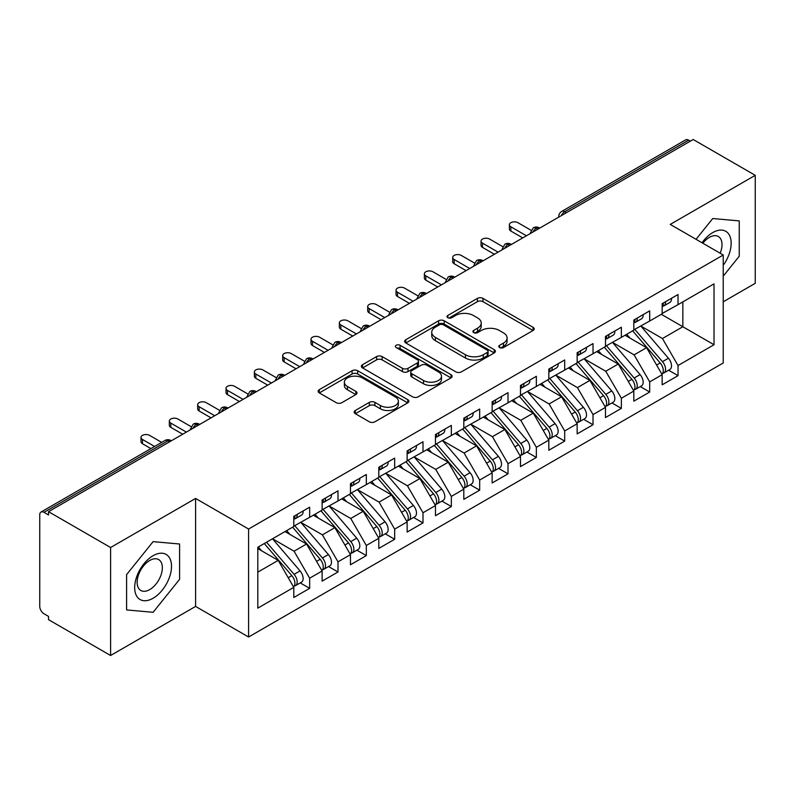 <?xml version="1.0" encoding="UTF-8"?>
<svg xmlns="http://www.w3.org/2000/svg" width="795" height="795" viewBox="0 0 795 795"><rect width="100%" height="100%" fill="white"/><g stroke="black" fill="none" stroke-linecap="round" stroke-linejoin="round"><path stroke-width="1.19" d="M499.588 347.564A2.753 1.59 0 0 0 503.483 347.564L533.038 330.501A3.935 2.276 0 0 0 534.19 328.901A3.935 2.276 0 0 0 533.038 327.292L482.972 298.383A3.935 2.276 0 0 0 477.407 298.383L447.853 315.446A2.753 1.59 0 0 0 447.048 316.579A2.753 1.59 0 0 0 447.853 317.702A2.753 1.59 0 0 0 451.749 317.702L455.575 315.486A12.591 7.264 0 0 1 473.373 315.486L477.547 317.901A12.591 7.264 0 0 1 481.233 323.038A12.591 7.264 0 0 1 477.547 328.176L473.721 330.382A2.753 1.59 0 0 0 472.916 331.505A2.753 1.59 0 0 0 473.721 332.628A2.753 1.59 0 0 0 477.616 332.628L481.442 330.422A12.591 7.264 0 0 1 499.24 330.422L503.414 332.837A12.591 7.264 0 0 1 507.101 337.974A12.591 7.264 0 0 1 503.414 343.112L499.588 345.318A2.753 1.59 0 0 0 498.783 346.441A2.753 1.59 0 0 0 499.588 347.564L499.588 345.318M355.305 410.478A3.935 2.276 0 0 0 354.153 412.078A3.935 2.276 0 0 0 355.305 413.688L369.347 421.797A3.935 2.276 0 0 0 374.912 421.797L407.736 402.846A3.935 2.276 0 0 0 408.888 401.246A3.935 2.276 0 0 0 407.736 399.637L357.671 370.728A3.935 2.276 0 0 0 352.106 370.728L319.282 389.679A3.935 2.276 0 0 0 318.129 391.289A3.935 2.276 0 0 0 319.282 392.889L336.255 402.687A3.935 2.276 0 0 0 341.81 402.687L355.862 394.578A3.935 2.276 0 0 0 357.015 392.969A3.935 2.276 0 0 0 355.862 391.369L347.445 386.509A10.524 6.072 0 0 1 344.364 382.216A10.524 6.072 0 0 1 350.863 376.601A10.524 6.072 0 0 1 362.331 377.913L395.284 396.944A10.524 6.072 0 0 1 398.375 401.246A10.524 6.072 0 0 1 391.875 406.851A10.524 6.072 0 0 1 380.408 405.539L374.912 402.369A3.935 2.276 0 0 0 369.347 402.369L355.305 410.478L355.305 413.688M723.231 301.792L755.25 283.308L755.25 175.327L693.19 139.503L48.535 511.692L48.535 514.961L44.003 512.348A6.012 3.468 -120 0 0 40.992 512.05A6.012 3.468 -120 0 0 39.75 514.802L39.75 606.416A6.012 3.468 -120 0 0 44.003 613.78L48.535 616.393L48.535 619.673L110.594 655.497L195.6 606.416L248.587 637.014L248.587 529.033L195.6 498.445L110.594 547.517L48.535 511.692M755.25 175.327L670.245 224.409L723.231 255.006L248.587 529.033M455.853 371.851A3.935 2.276 0 0 0 461.418 371.851L494.242 352.91A3.935 2.276 0 0 0 495.394 351.301A3.935 2.276 0 0 0 494.242 349.691L444.176 320.792A3.935 2.276 0 0 0 438.611 320.792L405.788 339.743A3.935 2.276 0 0 0 404.635 341.343A3.935 2.276 0 0 0 405.788 342.953L455.853 371.851M397.291 348.16A2.753 1.59 0 0 1 400.084 348.548L400.084 345.278L450.984 374.664A3.935 2.276 0 0 1 452.136 376.274A3.935 2.276 0 0 1 450.984 377.873L418.17 396.824A3.935 2.276 0 0 1 412.605 396.824L362.54 367.916L362.54 364.706A3.935 2.276 0 0 0 361.387 366.316A3.935 2.276 0 0 0 362.54 367.916M362.54 364.706L376.582 356.597A3.935 2.276 0 0 1 382.147 356.597L402.449 368.323A3.935 2.276 0 0 0 408.014 368.323L417.335 362.947A3.935 2.276 0 0 0 418.478 361.337A3.935 2.276 0 0 0 417.335 359.728L396.188 347.524A2.753 1.59 0 0 1 395.383 346.401A2.753 1.59 0 0 1 397.083 344.931A2.753 1.59 0 0 1 400.084 345.278M248.587 637.014L723.231 362.977L723.231 255.006M661.311 314.313L714.019 344.742L714.019 283.875L678.036 304.654L678.036 294.518L662.165 303.67L662.165 313.816L649.694 321.021L649.694 310.875L633.824 320.037L633.824 330.173L621.362 337.378L621.362 327.232L605.492 336.394L605.492 346.541L593.02 353.735L593.02 343.589L577.15 352.751L577.15 362.898L564.688 370.092L564.688 359.956L548.818 369.118L548.818 379.255L536.347 386.459L536.347 376.313L520.477 385.476L520.477 395.622L508.015 402.817L508.015 392.67L492.145 401.833L492.145 411.979L479.673 419.174L479.673 409.037L463.803 418.19L463.803 428.336L451.341 435.541L451.341 425.395L435.471 434.557L435.471 444.703L423 451.898L423 441.752L407.139 450.914L407.139 461.06L394.668 468.255L394.668 458.109L378.798 467.271L378.798 477.417L366.326 484.612L366.326 474.476L350.466 483.638L350.466 493.774L337.994 500.979L337.994 490.833L322.124 499.995L322.124 510.142L309.653 517.336L309.653 507.19L293.792 516.353L293.792 526.499L257.799 547.278L257.799 608.135L293.792 587.356L278.2 560.366L257.799 548.59M714.019 344.742L678.036 365.521L662.444 338.521L640.909 326.089M668.615 370.222L678.036 375.657L678.036 365.521M678.036 375.657L662.165 384.82L662.165 374.674L649.694 381.878L634.112 354.878L612.577 342.446M640.273 386.579L649.694 392.024L649.694 381.878M649.694 392.024L633.824 401.177L633.824 391.041L621.362 398.235L605.77 371.245L584.236 358.813M611.941 402.946L621.362 408.382L621.362 398.235M621.362 408.382L605.492 417.544L605.492 407.398L593.02 414.592L577.438 387.602L555.904 375.17M583.6 419.303L593.02 424.739L593.02 414.592M593.02 424.739L577.15 433.901L577.15 423.755L564.688 430.96L549.097 403.959L527.562 391.528M555.268 435.66L564.688 441.096L564.688 430.96M564.688 441.096L548.818 450.258L548.818 440.122L536.347 447.317L520.765 420.326L499.23 407.885L526.737 440.023L520.785 443.451A8.02 4.631 60 0 1 523.885 451.073A8.02 4.631 60 0 1 522.226 454.74A8.02 4.631 60 0 1 520.924 455.108M526.936 452.027L536.347 457.463L536.347 447.317M536.347 457.463L520.477 466.625L520.477 456.479L508.015 463.674L492.423 436.684L470.888 424.252M498.594 468.384L508.015 473.82L508.015 463.674M508.015 473.82L492.145 482.982L492.145 472.836L479.673 480.041L464.091 453.041L442.557 440.609M470.262 484.741L479.673 490.177L479.673 480.041M479.673 490.177L463.803 499.34L463.803 489.193L451.341 496.398L435.759 469.398L414.215 456.966L441.732 489.104L435.779 492.532A8.02 4.631 60 0 1 438.87 500.154A8.02 4.631 60 0 1 437.21 503.821A8.02 4.631 60 0 1 435.918 504.189M441.921 501.098L451.341 506.544L451.341 496.398M451.341 506.544L435.471 515.707L435.471 505.56L423 512.755L407.418 485.765L385.883 473.333M413.589 517.466L423 522.901L423 512.755M423 522.901L407.139 532.064L407.139 521.918L394.668 529.112L379.086 502.122L357.541 489.69M385.247 533.823L394.668 539.258L394.668 529.112M394.668 539.258L378.798 548.421L378.798 538.275L366.326 545.479L350.744 518.479L329.209 506.047M356.915 550.18L366.326 555.616L366.326 545.479M366.326 555.616L350.466 564.778L350.466 554.642L337.994 561.836L322.412 534.846L300.868 522.404L328.385 554.542L322.432 557.971A8.02 4.631 60 0 1 325.523 565.593A8.02 4.631 60 0 1 323.863 569.26A8.02 4.631 60 0 1 322.571 569.637M328.573 566.547L337.994 571.983L337.994 561.836M337.994 571.983L322.124 581.145L322.124 570.999L309.653 578.194L294.071 551.203L272.536 538.771M300.242 582.904L309.653 588.34L309.653 578.194M309.653 588.34L293.792 597.502L293.792 587.356M293.792 526.171L309.653 517.336M257.799 572.142L278.2 560.366M322.124 509.814L337.994 500.979M294.071 551.203L306.542 544.009L285.007 531.567M322.124 570.999L306.542 544.009M350.466 493.447L366.326 484.612M322.412 534.846L334.874 527.642L313.339 515.21M350.466 554.642L334.874 527.642M378.798 477.089L394.668 468.255M350.744 518.479L363.216 511.284L341.681 498.853M378.798 538.275L363.216 511.284M407.139 460.732L423 451.898M379.086 502.122L391.547 494.927L370.013 482.486M407.139 521.918L391.547 494.927M435.471 444.375L451.341 435.541M407.418 485.765L419.889 478.56L398.345 466.128M435.471 505.56L419.889 478.56M463.803 428.008L479.673 419.174M435.759 469.398L448.221 462.203L426.686 449.771M463.803 489.193L448.221 462.203M492.145 411.651L508.015 402.817M464.091 453.041L476.563 445.846L455.018 433.414M492.145 472.836L476.563 445.846M520.477 395.294L536.347 386.459M492.423 436.684L504.895 429.489L483.36 417.047M520.477 456.479L504.895 429.489M548.818 378.927L564.688 370.092M520.765 420.326L533.236 413.122L511.692 400.69M548.818 440.122L533.236 413.122M577.15 362.57L593.02 353.735M549.097 403.959L561.568 396.765L540.034 384.333M577.15 423.755L561.568 396.765M605.492 346.213L621.362 337.378M577.438 387.602L589.91 380.408L568.365 367.966M605.492 407.398L589.91 380.408M633.824 329.855L649.694 321.021M605.77 371.245L618.242 364.04L596.707 351.609M633.824 391.041L618.242 364.04M690.358 141.142L688.659 140.159L564.758 211.689L566.457 212.672M561.359 215.614A6.012 3.468 120 0 1 564.758 211.689A6.012 3.468 60 0 0 561.747 211.391L685.658 139.86A6.012 3.468 60 0 1 688.659 140.159M662.165 313.488L678.036 304.654M662.444 338.521L682.845 326.745L682.845 301.871L714.019 283.875M634.112 354.878L646.583 347.683L625.039 335.252M662.165 374.674L646.583 347.683M110.594 547.517L110.594 655.497M712.747 218.536L696.042 239.305L712.747 218.536L739.241 220.901L712.747 218.536M739.241 256.228L739.241 220.901L739.241 256.228L723.231 276.143L739.241 256.228M195.6 606.416L195.6 498.445M179.59 579.336L179.59 544.009L153.097 541.643L126.604 574.606L126.604 609.934L153.097 612.299L179.59 579.336L153.097 612.299L126.604 609.934L126.604 574.606L153.097 541.643L179.59 544.009L179.59 579.336M537.976 229.109L536.277 228.135A6.012 3.468 -120 0 0 533.276 227.837A6.012 3.468 -120 0 0 533.207 227.877L530.404 232.955A6.012 3.468 0 0 0 530.464 233.452M509.645 245.476L507.945 244.492A6.012 3.468 -120 0 0 504.934 244.194A6.012 3.468 -120 0 0 504.865 244.234L502.072 249.322A6.012 3.468 0 0 0 502.132 249.809M481.303 261.833L479.604 260.849A6.012 3.468 -120 0 0 476.603 260.551A6.012 3.468 -120 0 0 476.533 260.601L473.731 265.679A6.012 3.468 0 0 0 473.79 266.166M452.971 278.19L451.272 277.216A6.012 3.468 -120 0 0 448.261 276.918A6.012 3.468 -120 0 0 448.191 276.958L445.399 282.036A6.012 3.468 0 0 0 445.458 282.533M424.629 294.557L422.93 293.574A6.012 3.468 -120 0 0 419.929 293.276A6.012 3.468 -120 0 0 419.859 293.315L417.057 298.393A6.012 3.468 0 0 0 417.117 298.89M396.298 310.915L394.598 309.931A6.012 3.468 -120 0 0 391.587 309.633A6.012 3.468 -120 0 0 391.518 309.672L388.725 314.76A6.012 3.468 0 0 0 388.785 315.247M367.956 327.272L366.257 326.288A6.012 3.468 -120 0 0 363.255 325.99A6.012 3.468 -120 0 0 363.186 326.039L360.383 331.118A6.012 3.468 0 0 0 360.453 331.614M339.624 343.639L337.925 342.655A6.012 3.468 -120 0 0 334.914 342.357A6.012 3.468 -120 0 0 334.844 342.397L332.052 347.475A6.012 3.468 0 0 0 332.111 347.972M311.282 359.996L309.583 359.012A6.012 3.468 -120 0 0 306.582 358.714A6.012 3.468 -120 0 0 306.512 358.754L303.71 363.842A6.012 3.468 0 0 0 303.779 364.329M282.95 376.353L281.251 375.369A6.012 3.468 -120 0 0 278.24 375.071A6.012 3.468 -120 0 0 278.171 375.121L275.378 380.199A6.012 3.468 0 0 0 275.438 380.686M254.609 392.71L252.909 391.736A6.012 3.468 -120 0 0 249.908 391.438A6.012 3.468 -120 0 0 249.839 391.478L247.036 396.556A6.012 3.468 0 0 0 247.106 397.053M226.277 409.077L224.578 408.093A6.012 3.468 -120 0 0 221.567 407.795A6.012 3.468 -120 0 0 221.497 407.835L218.705 412.913A6.012 3.468 0 0 0 218.764 413.41M197.935 425.434L196.236 424.451A6.012 3.468 -120 0 0 193.235 424.152A6.012 3.468 -120 0 0 193.165 424.192L190.363 429.28A6.012 3.468 0 0 0 190.432 429.767M500.691 347.952L503.414 346.382A12.591 7.264 0 0 0 507.101 341.244L507.101 337.974M481.233 323.038L481.233 326.308A12.591 7.264 0 0 1 477.547 331.445L474.824 333.026M532.988 330.531L482.972 301.663A3.935 2.276 0 0 0 477.407 301.663L448.956 318.089M494.182 352.94L444.176 324.062A3.935 2.276 0 0 0 438.611 324.062L405.838 342.983M487.285 352.423A2.753 1.59 0 0 0 488.09 351.301A2.753 1.59 0 0 0 487.285 350.178L443.342 324.807A2.753 1.59 0 0 0 439.446 324.807L435.412 327.133A12.591 7.264 0 0 0 431.725 332.27A12.591 7.264 0 0 0 435.412 337.408L465.453 354.749A12.591 7.264 0 0 0 483.251 354.749L487.285 352.423L487.285 355.693A2.753 1.59 0 0 0 488.09 354.57L488.09 351.301M431.725 332.27L431.725 335.54A12.591 7.264 0 0 0 435.412 340.677L435.412 337.408M487.285 355.693L483.251 358.028A12.591 7.264 0 0 1 465.453 358.028L435.412 340.677M362.59 367.956L376.582 359.877L376.582 356.597M418.478 361.337L418.478 364.607A3.935 2.276 0 0 1 417.335 366.217L408.014 371.593A3.935 2.276 0 0 1 402.449 371.593L382.147 359.877A3.935 2.276 0 0 0 376.582 359.877M400.084 348.548L450.934 377.903M423.516 380.487A10.524 6.072 0 0 0 434.984 381.799A10.524 6.072 0 0 0 441.483 376.194A10.524 6.072 0 0 0 438.403 371.891L426.786 365.193A3.935 2.276 0 0 0 421.221 365.193L411.909 370.569A3.935 2.276 0 0 0 410.757 372.179A3.935 2.276 0 0 0 411.909 373.779L423.516 380.487L423.516 383.756A10.524 6.072 0 0 0 434.984 385.078A10.524 6.072 0 0 0 441.483 379.463L441.483 376.194M410.757 372.179L410.757 375.449A3.935 2.276 0 0 0 411.909 377.059L411.909 373.779M423.516 383.756L411.909 377.059M398.375 401.246L398.375 404.516A10.524 6.072 0 0 1 391.875 410.131A10.524 6.072 0 0 1 380.408 408.809L374.912 405.639A3.935 2.276 0 0 0 369.347 405.639L355.355 413.718M344.364 382.216L344.364 385.486A10.524 6.072 0 0 0 347.445 389.779L347.445 386.509M355.812 394.608L347.445 389.779M407.686 402.876L357.671 374.008A3.935 2.276 0 0 0 352.106 374.008L319.342 392.919M634.927 329.547L662.473 361.655A8.02 4.631 60 0 1 665.564 369.268A8.02 4.631 60 0 1 663.905 372.944L669.857 369.506A8.02 4.631 -120 0 0 671.517 365.839A8.02 4.631 -120 0 0 668.416 358.217L640.879 326.109M663.905 372.944A8.02 4.631 60 0 1 662.603 373.312M632.661 330.849L660.208 362.967A8.02 4.631 60 0 1 663.298 370.579A8.02 4.631 60 0 1 661.837 374.117M629.968 338.094L626.708 334.288M662.165 306.791A8.02 4.631 -120 0 0 663.298 303.521A8.02 4.631 -120 0 0 663.278 303.034M662.603 306.254A8.02 4.631 -120 0 0 663.905 305.876A8.02 4.631 -120 0 0 665.564 302.209A8.02 4.631 -120 0 0 665.554 301.722M671.497 298.284A8.02 4.631 60 0 1 671.517 298.771A8.02 4.631 60 0 1 669.857 302.448L663.905 305.876M531.04 230.262L517.933 222.689A5.008 2.892 -0 0 0 512.467 222.063A5.008 2.892 -0 0 0 509.376 224.737A5.008 2.892 -0 0 0 510.847 226.784L510.847 231.037A5.008 2.892 180 0 1 509.376 228.99L509.376 224.737M522.752 237.904L510.847 231.037M526.429 235.777L510.847 226.784M606.585 345.904L634.132 378.013A8.02 4.631 60 0 1 637.232 385.635A8.02 4.631 60 0 1 635.573 389.302L641.515 385.863A8.02 4.631 -120 0 0 643.175 382.196A8.02 4.631 -120 0 0 640.084 374.584L612.538 342.466M635.573 389.302A8.02 4.631 60 0 1 634.271 389.669M604.319 347.216L631.866 379.324A8.02 4.631 60 0 1 634.957 386.936A8.02 4.631 60 0 1 633.506 390.484M601.636 354.461L598.367 350.645M578.253 362.262L605.8 394.38A8.02 4.631 60 0 1 608.891 401.992A8.02 4.631 60 0 1 607.231 405.659L613.183 402.23A8.02 4.631 -120 0 0 614.843 398.553A8.02 4.631 -120 0 0 611.753 390.941L584.206 358.833M607.231 405.659A8.02 4.631 60 0 1 605.939 406.036M575.987 363.573L603.534 395.681A8.02 4.631 60 0 1 606.625 403.303A8.02 4.631 60 0 1 605.164 406.841M573.294 370.818L570.035 367.012M549.911 378.629L577.458 410.737A8.02 4.631 60 0 1 580.559 418.349A8.02 4.631 60 0 1 578.899 422.026L584.842 418.587A8.02 4.631 -120 0 0 586.501 414.92A8.02 4.631 -120 0 0 583.411 407.298L555.864 375.19M578.899 422.026A8.02 4.631 60 0 1 577.597 422.393M547.646 379.93L575.192 412.048A8.02 4.631 60 0 1 578.283 419.661A8.02 4.631 60 0 1 576.832 423.198M544.963 387.175L541.693 383.369M521.58 394.986L549.126 427.094A8.02 4.631 60 0 1 552.217 434.716A8.02 4.631 60 0 1 550.557 438.383L556.51 434.945A8.02 4.631 -120 0 0 558.169 431.278A8.02 4.631 -120 0 0 555.079 423.656L527.532 391.547M550.557 438.383A8.02 4.631 60 0 1 549.266 438.751M519.314 396.298L546.861 428.406A8.02 4.631 60 0 1 549.951 436.018A8.02 4.631 60 0 1 548.49 439.555M516.631 403.532L513.361 399.726M633.824 323.148A8.02 4.631 -120 0 0 634.957 319.878A8.02 4.631 -120 0 0 634.947 319.391M634.271 322.611A8.02 4.631 -120 0 0 635.573 322.243A8.02 4.631 -120 0 0 637.232 318.566A8.02 4.631 -120 0 0 637.212 318.079M643.165 314.641A8.02 4.631 60 0 1 643.175 315.138A8.02 4.631 60 0 1 641.515 318.805L635.573 322.243M502.708 246.619L489.591 239.056A5.008 2.892 -0 0 0 484.135 238.43A5.008 2.892 -0 0 0 481.045 241.094A5.008 2.892 -0 0 0 482.505 243.141L482.505 247.394A5.008 2.892 180 0 1 481.045 245.347L481.045 241.094M494.411 254.271L482.505 247.394M498.097 252.144L482.505 243.141M605.492 339.515A8.02 4.631 -120 0 0 606.625 336.235A8.02 4.631 -120 0 0 606.605 335.748M605.939 338.968A8.02 4.631 -120 0 0 607.231 338.6A8.02 4.631 -120 0 0 608.891 334.934A8.02 4.631 -120 0 0 608.881 334.437M614.823 331.008A8.02 4.631 60 0 1 614.843 331.495A8.02 4.631 60 0 1 613.183 335.162L607.231 338.6M474.367 262.986L461.259 255.414A5.008 2.892 -0 0 0 455.803 254.788A5.008 2.892 -0 0 0 452.703 257.461A5.008 2.892 -0 0 0 454.174 259.508L454.174 263.761A5.008 2.892 180 0 1 452.703 261.714L452.703 257.461M466.079 270.628L454.174 263.761M469.756 268.501L454.174 259.508M577.15 355.872A8.02 4.631 -120 0 0 578.283 352.602A8.02 4.631 -120 0 0 578.273 352.106M577.597 355.325A8.02 4.631 -120 0 0 578.899 354.958A8.02 4.631 -120 0 0 580.559 351.291A8.02 4.631 -120 0 0 580.539 350.804M586.491 347.365A8.02 4.631 60 0 1 586.501 347.852A8.02 4.631 60 0 1 584.842 351.519L578.899 354.958M446.035 279.343L432.917 271.771A5.008 2.892 -0 0 0 427.462 271.145A5.008 2.892 -0 0 0 424.371 273.818A5.008 2.892 -0 0 0 425.832 275.865L425.832 280.118A5.008 2.892 180 0 1 424.371 278.071L424.371 273.818M437.737 286.985L425.832 280.118M441.424 284.858L425.832 275.865M548.818 372.229A8.02 4.631 -120 0 0 549.951 368.959A8.02 4.631 -120 0 0 549.931 368.473M549.266 371.692A8.02 4.631 -120 0 0 550.557 371.315A8.02 4.631 -120 0 0 552.217 367.648A8.02 4.631 -120 0 0 552.207 367.161M558.15 363.722A8.02 4.631 60 0 1 558.169 364.209A8.02 4.631 60 0 1 556.51 367.886L550.557 371.315M417.693 295.7L404.585 288.138A5.008 2.892 -0 0 0 399.13 287.502A5.008 2.892 -0 0 0 396.029 290.175A5.008 2.892 -0 0 0 397.5 292.222L397.5 296.475A5.008 2.892 180 0 1 396.029 294.428L396.029 290.175M409.405 303.352L397.5 296.475M413.082 301.226L397.5 292.222M723.231 265.291A26.046 15.035 120 0 0 730.327 237.367A26.046 15.035 120 0 0 712.747 232.587A26.046 15.035 120 0 0 702.025 242.763M720.181 253.237A17.838 10.295 120 0 0 718.312 236.483A17.838 10.295 120 0 0 709.388 237.367A17.838 10.295 120 0 0 702.86 243.24M153.097 598.238A26.046 15.035 120 0 0 171.511 566.338A26.046 15.035 120 0 0 153.097 555.705A26.046 15.035 120 0 0 134.673 587.604A26.046 15.035 120 0 0 153.097 598.238M149.738 589.592A17.838 10.295 120 0 0 161.395 573.881A17.838 10.295 120 0 0 158.662 559.591A17.838 10.295 120 0 0 149.738 560.475A17.838 10.295 120 0 0 138.092 576.186A17.838 10.295 120 0 0 140.824 590.476A17.838 10.295 120 0 0 149.738 589.592M522.226 454.74L528.168 451.302A8.02 4.631 -120 0 0 529.828 447.635A8.02 4.631 -120 0 0 526.737 440.023M490.972 412.655L518.519 444.763A8.02 4.631 60 0 1 521.619 452.385A8.02 4.631 60 0 1 520.159 455.923M488.289 419.899L485.02 416.093M493.238 411.343L520.785 443.451M520.477 388.586A8.02 4.631 -120 0 0 521.619 385.317A8.02 4.631 -120 0 0 521.6 384.83M520.924 388.049A8.02 4.631 -120 0 0 522.226 387.682A8.02 4.631 -120 0 0 523.885 384.005A8.02 4.631 -120 0 0 523.865 383.518M529.818 380.09A8.02 4.631 60 0 1 529.828 380.576A8.02 4.631 60 0 1 528.168 384.243L522.226 387.682M389.361 312.067L376.244 304.495A5.008 2.892 -0 0 0 370.788 303.869A5.008 2.892 -0 0 0 367.697 306.542A5.008 2.892 -0 0 0 369.168 308.579L369.168 312.833A5.008 2.892 180 0 1 367.697 310.795L367.697 306.542M381.063 319.709L369.168 312.833M384.75 317.583L369.168 308.579M464.906 427.71L492.453 459.818A8.02 4.631 60 0 1 495.543 467.43A8.02 4.631 60 0 1 493.884 471.097L499.836 467.669A8.02 4.631 -120 0 0 501.496 464.002A8.02 4.631 -120 0 0 498.405 456.38L470.859 424.272M493.884 471.097A8.02 4.631 60 0 1 492.592 471.475M462.64 429.012L490.187 461.12A8.02 4.631 60 0 1 493.278 468.742A8.02 4.631 60 0 1 491.827 472.28M459.957 436.256L456.688 432.45M436.564 444.067L464.111 476.175A8.02 4.631 60 0 1 467.212 483.797A8.02 4.631 60 0 1 465.552 487.464L471.495 484.026A8.02 4.631 -120 0 0 473.154 480.359A8.02 4.631 -120 0 0 470.064 472.737L442.517 440.629M465.552 487.464A8.02 4.631 60 0 1 464.25 487.832M434.299 445.369L461.845 477.487A8.02 4.631 60 0 1 464.946 485.099A8.02 4.631 60 0 1 463.485 488.637M431.615 452.613L428.346 448.807M437.21 503.821L443.163 500.383A8.02 4.631 -120 0 0 444.822 496.716A8.02 4.631 -120 0 0 441.732 489.104M405.967 461.736L433.514 493.844A8.02 4.631 60 0 1 436.604 501.466A8.02 4.631 60 0 1 435.153 505.004M403.284 468.98L400.014 465.164M408.233 460.424L435.779 492.532M492.145 404.953A8.02 4.631 -120 0 0 493.278 401.674A8.02 4.631 -120 0 0 493.258 401.187M492.592 404.407A8.02 4.631 -120 0 0 493.884 404.039A8.02 4.631 -120 0 0 495.543 400.372A8.02 4.631 -120 0 0 495.533 399.885M501.476 396.447A8.02 4.631 60 0 1 501.496 396.934A8.02 4.631 60 0 1 499.836 400.601L493.884 404.039M361.019 328.424L347.912 320.852A5.008 2.892 -0 0 0 342.456 320.226A5.008 2.892 -0 0 0 339.356 322.899A5.008 2.892 -0 0 0 340.826 324.946L340.826 329.2A5.008 2.892 180 0 1 339.356 327.152L339.356 322.899M352.732 336.066L340.826 329.2M356.408 333.94L340.826 324.946M463.803 421.31A8.02 4.631 -120 0 0 464.946 418.041A8.02 4.631 -120 0 0 464.926 417.554M464.25 420.774A8.02 4.631 -120 0 0 465.552 420.396A8.02 4.631 -120 0 0 467.212 416.729A8.02 4.631 -120 0 0 467.192 416.242M473.144 412.804A8.02 4.631 60 0 1 473.154 413.291A8.02 4.631 60 0 1 471.495 416.968L465.552 420.396M332.688 344.782L319.57 337.209A5.008 2.892 -0 0 0 314.114 336.583A5.008 2.892 -0 0 0 311.024 339.256A5.008 2.892 -0 0 0 312.495 341.303L312.495 345.557A5.008 2.892 180 0 1 311.024 343.51L311.024 339.256M324.39 352.423L312.495 345.557M328.077 350.297L312.495 341.303M435.471 437.667A8.02 4.631 -120 0 0 436.604 434.398A8.02 4.631 -120 0 0 436.594 433.911M435.918 437.131A8.02 4.631 -120 0 0 437.21 436.763A8.02 4.631 -120 0 0 438.87 433.086A8.02 4.631 -120 0 0 438.86 432.599M444.803 429.161A8.02 4.631 60 0 1 444.822 429.658A8.02 4.631 60 0 1 443.163 433.325L437.21 436.763M304.346 361.149L291.238 353.576A5.008 2.892 -0 0 0 285.783 352.95A5.008 2.892 -0 0 0 282.682 355.613A5.008 2.892 -0 0 0 284.153 357.661L284.153 361.914A5.008 2.892 180 0 1 282.682 359.877L282.682 355.613M296.058 368.791L284.153 361.914M299.735 366.664L284.153 357.661M379.891 476.781L407.438 508.899A8.02 4.631 60 0 1 410.538 516.511A8.02 4.631 60 0 1 408.878 520.178L414.821 516.75A8.02 4.631 -120 0 0 416.481 513.073A8.02 4.631 -120 0 0 413.39 505.461L385.843 473.353M408.878 520.178A8.02 4.631 60 0 1 407.577 520.556M377.625 478.093L405.172 510.201A8.02 4.631 60 0 1 408.272 517.823A8.02 4.631 60 0 1 406.811 521.361M374.942 485.338L371.672 481.531M407.139 454.034A8.02 4.631 -120 0 0 408.272 450.755A8.02 4.631 -120 0 0 408.252 450.268M407.577 453.488A8.02 4.631 -120 0 0 408.878 453.12A8.02 4.631 -120 0 0 410.538 449.453A8.02 4.631 -120 0 0 410.518 448.956M416.471 445.528A8.02 4.631 60 0 1 416.481 446.015A8.02 4.631 60 0 1 414.821 449.682L408.878 453.12M276.014 377.506L262.897 369.933A5.008 2.892 -0 0 0 257.441 369.307A5.008 2.892 -0 0 0 254.35 371.981A5.008 2.892 -0 0 0 255.821 374.028L255.821 378.281A5.008 2.892 180 0 1 254.35 376.234L254.35 371.981M267.716 385.148L255.821 378.281M271.403 383.021L255.821 374.028M351.559 493.148L379.106 525.256A8.02 4.631 60 0 1 382.196 532.869A8.02 4.631 60 0 1 380.537 536.545L386.489 533.107A8.02 4.631 -120 0 0 388.149 529.44A8.02 4.631 -120 0 0 385.058 521.818L357.512 489.71M380.537 536.545A8.02 4.631 60 0 1 379.245 536.913M349.293 494.45L376.84 526.568A8.02 4.631 60 0 1 379.93 534.18A8.02 4.631 60 0 1 378.48 537.718M346.61 501.695L343.341 497.889M378.798 470.392A8.02 4.631 -120 0 0 379.93 467.122A8.02 4.631 -120 0 0 379.921 466.625M379.245 469.845A8.02 4.631 -120 0 0 380.537 469.477A8.02 4.631 -120 0 0 382.196 465.81A8.02 4.631 -120 0 0 382.186 465.323M388.129 461.885A8.02 4.631 60 0 1 388.149 462.372A8.02 4.631 60 0 1 386.489 466.039L380.537 469.477M247.682 393.863L234.565 386.291A5.008 2.892 -0 0 0 229.109 385.664A5.008 2.892 -0 0 0 226.009 388.338A5.008 2.892 -0 0 0 227.479 390.385L227.479 394.638A5.008 2.892 180 0 1 226.009 392.591L226.009 388.338M239.384 401.505L227.479 394.638M243.061 399.378L227.479 390.385M323.217 509.506L350.764 541.614A8.02 4.631 60 0 1 353.864 549.236A8.02 4.631 60 0 1 352.205 552.903L358.147 549.464A8.02 4.631 -120 0 0 359.817 545.797A8.02 4.631 -120 0 0 356.716 538.175L329.17 506.067M352.205 552.903A8.02 4.631 60 0 1 350.903 553.27M320.951 510.817L348.498 542.925A8.02 4.631 60 0 1 351.599 550.538A8.02 4.631 60 0 1 350.138 554.075M318.268 518.052L314.999 514.246M350.466 486.749A8.02 4.631 -120 0 0 351.599 483.479A8.02 4.631 -120 0 0 351.579 482.992M350.903 486.212A8.02 4.631 -120 0 0 352.205 485.834A8.02 4.631 -120 0 0 353.864 482.168A8.02 4.631 -120 0 0 353.845 481.681M359.797 478.242A8.02 4.631 60 0 1 359.817 478.729A8.02 4.631 60 0 1 358.147 482.406L352.205 485.834M219.34 410.22L206.223 402.658A5.008 2.892 -0 0 0 200.767 402.022A5.008 2.892 -0 0 0 197.677 404.695A5.008 2.892 -0 0 0 199.148 406.742L199.148 410.995A5.008 2.892 180 0 1 197.677 408.948L197.677 404.695M211.043 417.872L199.148 410.995M214.73 415.745L199.148 406.742M323.863 569.26L329.816 565.821A8.02 4.631 -120 0 0 331.475 562.154A8.02 4.631 -120 0 0 328.385 554.542M292.62 527.174L320.166 559.282A8.02 4.631 60 0 1 323.257 566.905A8.02 4.631 60 0 1 321.806 570.442M289.937 534.419L286.667 530.613M294.885 525.863L322.432 557.971M322.124 503.106A8.02 4.631 -120 0 0 323.257 499.836A8.02 4.631 -120 0 0 323.247 499.349M322.571 502.569A8.02 4.631 -120 0 0 323.863 502.202A8.02 4.631 -120 0 0 325.523 498.535A8.02 4.631 -120 0 0 325.513 498.038M331.465 494.609A8.02 4.631 60 0 1 331.475 495.096A8.02 4.631 60 0 1 329.816 498.763L323.863 502.202M191.009 426.587L177.891 419.015A5.008 2.892 -0 0 0 172.436 418.389A5.008 2.892 -0 0 0 169.335 421.062A5.008 2.892 -0 0 0 170.806 423.099L170.806 427.352A5.008 2.892 180 0 1 169.335 425.315L169.335 421.062M182.711 434.229L170.806 427.352M186.388 432.102L170.806 423.099M266.544 542.23L294.09 574.338A8.02 4.631 60 0 1 297.191 581.95A8.02 4.631 60 0 1 295.531 585.617L301.484 582.188A8.02 4.631 -120 0 0 303.143 578.521A8.02 4.631 -120 0 0 300.043 570.899L272.496 538.791M295.531 585.617A8.02 4.631 60 0 1 294.229 585.995M264.278 543.532L291.825 575.64A8.02 4.631 60 0 1 294.925 583.262A8.02 4.631 60 0 1 293.464 586.799M261.595 550.776L258.335 546.97M293.792 519.473A8.02 4.631 -120 0 0 294.925 516.194A8.02 4.631 -120 0 0 294.905 515.707M294.229 518.926A8.02 4.631 -120 0 0 295.531 518.559A8.02 4.631 -120 0 0 297.191 514.892A8.02 4.631 -120 0 0 297.171 514.405M303.124 510.966A8.02 4.631 60 0 1 303.143 511.453A8.02 4.631 60 0 1 301.484 515.12L295.531 518.559M161.683 442.378L149.559 435.372A5.008 2.892 -0 0 0 144.094 434.746A5.008 2.892 -0 0 0 141.003 437.419A5.008 2.892 -0 0 0 142.474 439.466L142.474 443.719A5.008 2.892 180 0 1 141.003 441.672L141.003 437.419M150.911 448.589L142.474 443.719M154.598 446.462L142.474 439.466M169.603 441.791L167.904 440.808L44.003 512.348M171.362 440.778L170.905 440.519A6.012 3.468 120 0 0 167.904 440.808A6.012 3.468 -120 0 0 164.893 440.519L40.992 512.05M539.735 228.095L539.288 227.837A6.012 3.468 120 0 0 536.277 228.135A6.012 3.468 120 0 0 533.018 231.981M558.746 217.124L558.746 216.598A6.012 3.468 0 0 0 558.806 217.085M511.404 244.453L510.946 244.194A6.012 3.468 120 0 0 507.945 244.492A6.012 3.468 120 0 0 504.686 248.338M483.062 260.82L482.615 260.551A6.012 3.468 120 0 0 479.604 260.849A6.012 3.468 120 0 0 476.344 264.695M454.73 277.177L454.273 276.918A6.012 3.468 120 0 0 451.272 277.216A6.012 3.468 120 0 0 448.012 281.062M426.388 293.534L425.941 293.276A6.012 3.468 120 0 0 422.93 293.574A6.012 3.468 120 0 0 419.671 297.419M398.057 309.901L397.599 309.633A6.012 3.468 120 0 0 394.598 309.931A6.012 3.468 120 0 0 391.339 313.777M369.715 326.258L369.268 325.99A6.012 3.468 120 0 0 366.257 326.288A6.012 3.468 120 0 0 362.997 330.134M341.383 342.615L340.926 342.357A6.012 3.468 120 0 0 337.925 342.655A6.012 3.468 120 0 0 334.665 346.501M313.051 358.982L312.594 358.714A6.012 3.468 120 0 0 309.583 359.012A6.012 3.468 120 0 0 306.323 362.858M284.709 375.339L284.252 375.071A6.012 3.468 120 0 0 281.251 375.369A6.012 3.468 120 0 0 277.992 379.215M256.378 391.697L255.92 391.438A6.012 3.468 120 0 0 252.909 391.736A6.012 3.468 120 0 0 249.65 395.582M228.036 408.054L227.579 407.795A6.012 3.468 120 0 0 224.578 408.093A6.012 3.468 120 0 0 221.318 411.939M199.704 424.421L199.247 424.152A6.012 3.468 120 0 0 196.236 424.451A6.012 3.468 120 0 0 192.976 428.296M503.414 346.382L503.414 343.112M473.721 332.628L473.721 330.382M477.547 331.445L477.547 328.176M447.853 317.702L447.853 315.446M477.407 301.663L477.407 298.383M482.972 301.663L482.972 298.383M533.038 330.501L533.038 327.292M405.788 342.953L405.788 339.743M438.611 324.062L438.611 320.792M444.176 324.062L444.176 320.792M494.242 352.91L494.242 349.691M465.453 358.028L465.453 354.749M483.251 358.028L483.251 354.749M382.147 359.877L382.147 356.597M402.449 371.593L402.449 368.323M408.014 371.593L408.014 368.323M417.335 366.217L417.335 362.947M450.984 377.873L450.984 374.664M369.347 405.639L369.347 402.369M374.912 405.639L374.912 402.369M380.408 408.809L380.408 405.539M355.862 394.578L355.862 391.369M319.282 392.889L319.282 389.679M352.106 374.008L352.106 370.728M357.671 374.008L357.671 370.728M407.736 402.846L407.736 399.637M660.208 362.967L656.6 365.044M668.416 358.217L662.473 361.655M631.866 379.324L628.269 381.401M640.084 374.584L634.132 378.013M603.534 395.681L599.927 397.758M611.753 390.941L605.8 394.38M575.192 412.048L571.595 414.125M583.411 407.298L577.458 410.737M546.861 428.406L543.253 430.483M555.079 423.656L549.126 427.094M518.519 444.763L514.921 446.84M490.187 461.12L486.58 463.207M498.405 456.38L492.453 459.818M461.845 477.487L458.248 479.564M470.064 472.737L464.111 476.175M433.514 493.844L429.906 495.921M405.172 510.201L401.574 512.288M413.39 505.461L407.438 508.899M376.84 526.568L373.233 528.645M385.058 521.818L379.106 525.256M348.498 542.925L344.901 545.002M356.716 538.175L350.764 541.614M320.166 559.282L316.559 561.359M291.825 575.64L288.227 577.726M300.043 570.899L294.09 574.338M539.288 227.837A6.012 6.012 0 0 0 533.276 227.837M561.747 211.391A6.012 6.012 0 0 0 558.746 216.598M510.946 244.194A6.012 6.012 0 0 0 504.934 244.194M530.404 232.955L530.404 233.482M482.615 260.551A6.012 6.012 0 0 0 476.603 260.551M502.072 249.322L502.072 249.849M454.273 276.918A6.012 6.012 0 0 0 448.261 276.918M473.731 265.679L473.731 266.206M425.941 293.276A6.012 6.012 0 0 0 419.929 293.276M445.399 282.036L445.399 282.563M397.599 309.633A6.012 6.012 0 0 0 391.587 309.633M417.057 298.393L417.057 298.93M369.268 325.99A6.012 6.012 0 0 0 363.255 325.99M388.725 314.76L388.725 315.287M340.926 342.357A6.012 6.012 0 0 0 334.914 342.357M360.383 331.118L360.383 331.644M312.594 358.714A6.012 6.012 0 0 0 306.582 358.714M332.052 347.475L332.052 348.001M284.252 375.071A6.012 6.012 0 0 0 278.24 375.071M303.71 363.842L303.71 364.368M255.92 391.438A6.012 6.012 0 0 0 249.908 391.438M275.378 380.199L275.378 380.726M227.579 407.795A6.012 6.012 0 0 0 221.567 407.795M247.036 396.556L247.036 397.083M199.247 424.152A6.012 6.012 0 0 0 193.235 424.152M218.705 412.913L218.705 413.45M170.905 440.519A6.012 6.012 0 0 0 164.893 440.519M190.363 429.28L190.363 429.807"/></g></svg>
